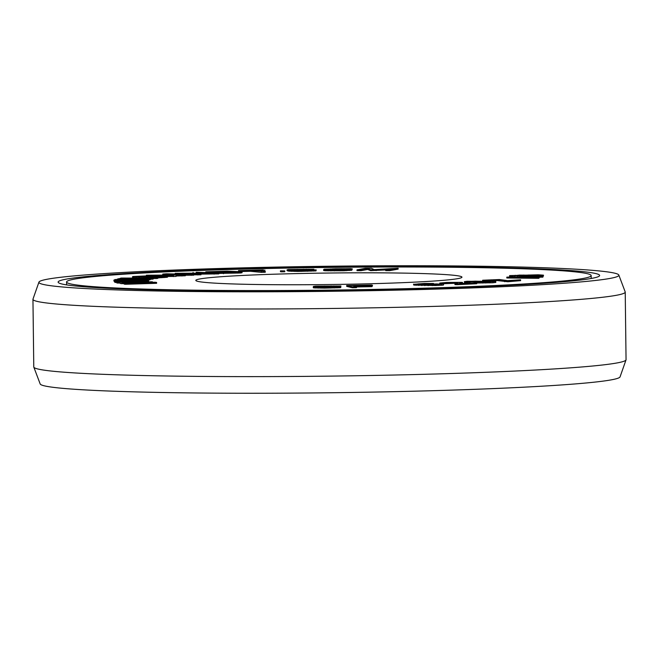<?xml version="1.0" encoding="UTF-8"?>
<svg xmlns="http://www.w3.org/2000/svg" width="659" height="659" viewBox="0 0 659 659"><rect width="100%" height="100%" fill="white"/><g stroke="black" fill="none" stroke-linecap="round" stroke-linejoin="round"><path stroke-width="0.99" d="M413.597 284.103L413.605 284.952L414.198 285.108L414.19 284.26L432.238 284.779L443.128 283.938L419.89 284.375L417.122 284.078L418.358 283.856L433.573 283.469L424.462 283.444L414.19 284.26M514.597 284.523A262.315 11.343 -0.7 0 0 591.172 275.577A262.315 11.343 -0.7 0 0 429.025 267.076A262.315 11.343 -0.7 0 0 143.16 273.032A262.315 11.343 179.3 0 0 66.584 281.986A262.315 11.343 179.3 0 0 228.731 290.487A262.315 11.343 179.3 0 0 514.597 284.523M423.103 281.698A133.085 5.758 179.3 0 1 279.037 284.729A133.085 5.758 179.3 0 1 195.822 280.495A133.085 5.758 179.3 0 1 234.653 275.866A133.085 5.758 -0.7 0 1 380.655 272.851A133.085 5.758 -0.7 0 1 461.943 277.25A133.085 5.758 -0.7 0 1 423.103 281.698M124.18 283.271L124.189 284.12L125.243 284.284L156.62 283.304L156.603 282.456L155.203 282.233L127.294 282.637L152.394 281.797L116.808 282.126L144.016 281.871L121.717 282.892L148.234 282.522L125.235 283.436L156.603 282.456M116.808 282.126L116.816 282.966L120.325 283.09M120.317 282.67L120.325 283.518L124.18 283.7M313.297 286.904L313.305 287.752L313.981 287.892L324.483 288.115L340.036 287.711L340.777 287.546L340.769 286.706L319.599 287.044L317.523 286.854L318.355 286.253L340.917 285.99L315.562 286.13L313.396 286.434L313.297 286.904L318.149 287.25L340.769 286.706M319.261 287.027L336.131 286.813M340.769 286.83L340.917 285.99M346.667 285.52L346.683 286.36L352.359 287.736L356.527 287.654L356.519 286.813L353.858 286.171L371.931 285.817L351.568 285.611L371.692 285.026L346.667 285.52L352.343 286.896L356.519 286.813M356.519 286.962L371.94 286.657L371.931 285.817M371.931 286.055L372.426 286.047L372.417 285.207M113.818 280.133L140.013 280.141L114.287 280.742L140.573 280.866L114.946 281.582L148.58 280.882L120.861 280.767L147.83 279.918L113.818 280.133L114.295 281.162M114.287 280.742L114.806 281.821M114.806 281.401L114.954 282.431L116.808 282.39M147.921 280.026L150.178 279.762L150.161 278.914L124.312 278.773L153.283 278.156L121.058 278.04L144.98 278.312L118.455 278.675L141.858 279.07L114.823 279.556L150.161 278.914M150.17 279.284L153.292 279.004L153.283 278.156M132.541 276.648L155.598 277.101L164.042 276.731L167.567 276.294L166.043 276.014L153.942 275.882L149.469 276.352L163.358 276.294L153.531 276.953L137.163 276.755L148.069 275.833L133.382 276.492L132.541 276.648L132.55 277.497L134.074 277.777L153.308 277.983M157.839 277.892L166.735 277.299L167.575 277.134L167.567 276.294M143.382 276.904L148.077 276.681L148.069 275.833M153.308 277.645L153.316 278.485L156.735 278.493L157.839 278.337L157.831 277.488L153.308 277.645L157.831 277.488M176.093 276.014L185.336 275.775L185.319 274.935L169.791 274.095L193.721 274.342L166.529 273.798L162.748 274.07L180.747 274.992L146.372 275.223L173.564 275.767L154.684 275.157L185.319 274.935M185.327 275.248L193.73 275.19L193.721 274.342M162.748 274.07L162.757 274.91L163.934 274.976M148.069 276.105L151.224 276.162M167.567 276.492L176.093 276.434L176.085 275.586M193.721 274.811L200.954 274.803L200.946 273.955L181.258 273.246L218.804 273.048L196.234 272.233L212.297 273.09L175.22 273.304L200.946 273.955M200.946 274.119L218.821 273.889L218.804 273.048M218.813 273.419L240.527 272.999L242.108 272.678L241.573 271.747L227.141 271.137L205.789 271.813L223.442 272.842L242.092 271.829M238.517 270.602L238.525 271.442L239.835 271.574L250.346 271.269L261.318 272.356L265.264 272.241L265.256 271.393L254.275 270.305L263.485 269.877L238.517 270.602L250.338 270.421L265.256 271.393M260.89 270.964L264.803 270.849L264.794 270.001M287.069 269.828L287.077 270.676L288.576 271.121L297.761 271.426L316.015 270.898L316.205 269.893L295.553 270.363L291.558 269.622L313.898 269.218L288.263 269.523L287.069 269.828L288.568 270.272L294.754 270.569L316.205 269.893M293.774 270.297L310.776 270.116M280.437 270.833L280.446 271.681L281.36 271.821L284.77 271.739L284.762 270.89L280.437 270.833L284.762 270.89M323.635 269.663L323.643 270.511L325.464 270.775L343.57 270.775L351.815 270.223L352.31 268.905L350.489 268.641L324.129 269.193L323.635 269.663L325.447 269.926L334.377 270.05L349.394 269.679L352.31 268.905M356.997 269.836L361.099 269.828L367.656 268.633L370.663 269.819L392.262 268.6L385.696 269.803L389.798 269.795L398.135 268.279L374.279 269.655L371.478 268.312L365.333 268.312L356.997 269.836L357.005 270.684L361.107 270.676L367.664 269.482L370.671 270.668L385.696 269.943M385.696 269.803L385.704 270.643L389.807 270.643L398.143 269.119L398.135 268.279M414.198 285.108L435.657 285.528L443.35 285.1L443.721 284.095M454.924 283.741L454.932 284.581L457.247 284.672L476.679 283.732L476.671 282.884L459.241 283.527L462.231 282.365L446.794 282.423L439.784 283.049L457.675 282.423L458.45 282.546L454.924 283.741L457.239 283.831L476.671 282.884M462.371 283.378L462.544 282.472M442.749 283.914L443.812 283.864L443.795 283.016M443.804 283.708L456.423 283.23M464.307 281.657L482.767 282.225L495.486 281.418L467.099 281.286L464.307 281.657L464.603 282.629L471.169 282.95M476.671 283.057L492.99 282.76L495.79 282.39L495.774 281.541M487.545 280.907L497.323 280.561L507.801 281.755L520.602 280.652L520.585 279.803L507.521 280.619L499.448 279.531L482.742 280.232L485.757 280.586L497.314 279.713L507.792 280.907L520.585 279.803M506.812 277.142L506.82 277.991L538.403 278.32L539.087 278.139L539.078 277.291L531.006 277.208L533.279 276.574L542.942 276.22L506.812 277.142L539.078 277.291M539.078 277.315L542.95 277.068L542.942 276.22M542.373 276.228L543.453 276.006L543.444 275.157L538.23 274.795L509.605 275.594L529.984 275.882L543.444 275.157M509.605 275.594L509.613 276.442L513.971 276.772M329.739 269.819L327.861 269.622L328.355 269.152L335.736 268.765L346.197 268.748L348.076 268.946L347.581 269.424L329.739 269.819L346.189 269.597M475.394 282.011L484.694 282.044M125.243 284.284L125.235 283.436M121.734 283.732L121.717 282.892M117.87 283.131L117.862 282.291M152.402 282.274L152.394 281.797M211.654 271.805L230.222 271.492L211.654 271.805M236.457 271.796L224.801 272.571L219.167 272.241L236.466 272.118M436.933 283.914L440.064 284.235L433.227 284.597L422.921 284.441L436.933 283.914L436.942 284.457M472.206 281.928L468.137 281.508L475.139 281.162L492.215 281.574L472.206 281.928M510.107 277.002L530.322 276.623L528.279 277.192L510.107 277.002M524.16 275.8L513.987 275.693L519.539 275.1L539.845 275.207L524.16 275.8M148.588 281.615L148.58 280.882M114.954 282.431L114.946 281.582M114.485 281.821L114.477 280.981M113.974 281.162L113.958 280.314M148.028 280.643L148.02 280.157M149.132 280.009L149.123 279.169M114.831 280.124L114.823 279.556M117.426 279.342L117.417 278.922M120.284 278.65L120.276 278.23M152.254 279.251L152.245 278.411M156.735 278.493L156.727 277.653M166.735 277.299L166.727 276.451M164.05 277.579L164.042 276.731M161.908 277.727L161.9 276.887M159.412 277.843L159.404 277.002M152.402 277.991L152.394 277.142M148.843 277.999L148.827 277.151M139.057 277.917L139.041 277.077M136.092 277.859L136.083 277.019M134.074 277.777L134.065 276.928M132.665 277.628L132.648 276.788M146.29 276.862L146.282 276.022M144.033 276.879L144.024 276.039M141.833 276.895L141.825 276.121M139.988 276.862L139.98 276.236M161.29 276.582L161.282 276.137M156.076 276.904L156.068 276.096M153.39 276.953L153.382 276.376M149.478 276.953L149.469 276.352M191.209 275.363L191.201 274.523M181.975 276.014L181.966 275.174M173.581 276.607L173.564 275.767M146.38 275.833L146.372 275.223M197.807 274.96L197.799 274.119M175.228 273.971L175.22 273.304M193.087 273.073L193.079 272.389M214.093 274.136L214.076 273.287M241.804 272.834L241.795 271.994M240.527 272.999L240.51 272.151M237.891 273.131L237.883 272.291M223.459 273.691L223.442 272.842M205.797 272.579L205.789 271.813M223.088 271.87L223.08 271.36M225.271 271.788L225.263 271.319M234.736 272.192L234.728 271.755M232.784 272.266L232.775 271.755M230.601 272.348L230.592 271.805M261.318 272.356L261.31 271.508M250.346 271.269L250.338 270.421M239.835 271.574L239.827 270.725M281.36 271.821L281.352 270.973M316.015 270.898L315.999 270.058M313.618 271.071L313.61 270.223M311.023 271.178L311.015 270.338M307.638 271.277L307.621 270.429M301.352 271.393L301.336 270.544M297.761 271.426L297.744 270.577M294.762 271.417L294.754 270.569M291.575 271.351L291.566 270.503M289.779 271.253L289.771 270.412M288.576 271.121L288.568 270.272M313.915 269.935L313.898 269.218M309.722 270.132L309.714 269.292M308.725 270.058L308.717 269.218M306.427 270.042L306.419 269.193M303.535 270.058L303.527 269.218M297.25 270.174L297.242 269.333M294.557 270.256L294.548 269.407M292.662 270.165L292.654 269.506M351.815 270.223L351.807 269.374M350.95 270.388L350.942 269.539M349.41 270.528L349.394 269.679M346.461 270.684L346.445 269.836M343.57 270.775L343.561 269.926M340.019 270.841L340.011 269.992M334.385 270.898L334.377 270.05M330.892 270.907L330.884 270.058M328.141 270.865L328.133 270.025M325.464 270.775L325.447 269.926M324.187 270.66L324.17 269.811M335.744 269.605L335.736 268.765M341.378 269.547L341.37 268.707M332.894 269.671L332.886 268.823M330.711 269.753L330.703 268.905M329.203 269.786L329.195 269.012M328.363 269.729L328.355 269.152M347.515 269.432L347.507 268.831M346.206 269.589L346.197 268.748M344.163 269.556L344.155 268.707M376.141 270.66L376.132 269.811M370.671 270.668L370.663 269.819M367.664 269.482L367.656 268.633M361.107 270.676L361.099 269.828M389.807 270.643L389.798 269.795M340.036 287.711L340.028 286.871M337.194 287.868L337.186 287.027M334.36 287.967L334.352 287.118M330.826 288.041L330.818 287.192M324.483 288.115L324.475 287.266M320.966 288.123L320.949 287.283M318.157 288.098L318.149 287.25M315.364 288.008L315.348 287.159M313.981 287.892L313.964 287.052M336.691 286.756L336.683 286.039M336.008 286.797L335.999 285.948M333.907 286.756L333.899 285.915M331.09 286.764L331.082 285.915M324.747 286.838L324.739 285.99M321.921 286.896L321.913 286.055M319.796 286.986L319.78 286.138M318.363 286.978L318.355 286.253M317.63 286.871L317.622 286.385M352.359 287.736L352.343 286.896M443.35 285.1L443.342 284.251M441.39 285.281L441.382 284.433M438.705 285.413L438.696 284.573M435.657 285.528L435.648 284.688M432.255 285.619L432.238 284.779M428.119 285.668L428.111 284.82M424.841 285.644L424.833 284.803M421.809 285.578L421.801 284.737M418.663 285.446L418.654 284.597M416.126 285.289L416.117 284.441M419.824 284.367L419.824 283.765M423.482 284.078L423.473 283.625M434.998 284.531L434.989 283.914M432.444 284.614L432.436 283.938M430.253 284.647L430.245 283.988M425.986 284.639L425.978 284.144M457.247 284.672L457.239 283.831M456.761 283.123L456.753 282.39M454.29 283.23L454.282 282.382M451.744 283.271L451.736 282.431M448.581 283.386L448.573 282.538M446.423 283.494L446.415 282.645M444.191 283.642L444.182 282.793M441.11 283.823L441.102 283.148M439.792 283.79L439.784 283.049M469.397 282.909L469.389 282.06M474.348 282.793L474.34 282.184M467.099 282.81L467.091 281.961M465.897 282.744L465.888 281.895M464.603 282.629L464.595 281.788M495.173 282.571L495.156 281.731M492.99 282.76L492.981 281.912M489.719 282.917L489.703 282.077M485.79 283.024L485.782 282.176M482.775 283.073L482.767 282.225M479.67 283.073L479.653 282.233M477.561 283.065L477.553 282.217M490.733 281.805L490.724 281.385M487.882 281.961L487.874 281.269M484.036 282.027L484.019 281.179M480.271 281.97L480.263 281.129M475.155 282.003L475.139 281.162M472.684 281.945L472.676 281.22M469.859 281.838L469.859 281.352M504.687 281.714L504.679 280.866M507.801 281.755L507.792 280.907M499.102 280.652L499.094 279.803M497.323 280.561L497.314 279.713M496.079 280.545L496.07 279.696M493.5 280.577L493.492 279.729M491.194 280.652L491.186 279.811M488.797 280.8L488.78 279.951M487.545 281.063L487.536 280.429M485.765 281.022L485.757 280.586M483.632 280.998L483.624 280.52M482.569 280.981L482.561 280.363M542.275 277.258L542.258 276.409M533.288 277.233L533.279 276.574M538.403 278.32L538.395 277.48M523.51 276.591L523.51 275.964M529.993 276.467L529.984 275.882M519.902 276.665L519.893 275.981M517.727 276.706L517.719 275.981M514.827 276.755L514.819 275.956M512.628 276.739L512.62 275.89M510.412 276.615L510.396 275.767M542.81 276.195L542.794 275.347M540.709 276.261L540.701 275.528M538.584 276.302L538.576 275.643M535.726 276.36L535.718 275.742M533.584 276.401L533.576 275.8M537.587 275.478L537.587 274.992M533.222 275.66L533.213 274.927M528.889 275.742L528.88 274.951M523.856 275.808L523.839 275.017M519.547 275.824L519.539 275.1M515.272 275.75L515.264 275.281M626.017 359.896A296.163 12.809 -0.7 0 1 539.597 369.798A296.163 12.809 179.3 0 1 219.002 376.544A296.163 12.809 179.3 0 1 33.815 367.129L40.183 383.958A290.001 12.537 179.3 0 0 221.515 393.176A290.001 12.537 179.3 0 0 535.438 386.569A290.001 12.537 -0.7 0 0 620.061 376.874L626.017 359.896A296.163 12.809 -0.7 0 0 626.05 359.69L625.226 292.069A296.163 12.809 -0.7 0 0 625.185 291.871L618.817 275.042A290.001 12.537 -0.7 0 0 437.485 265.824A290.001 12.537 -0.7 0 0 123.562 272.431A290.001 12.537 179.3 0 0 38.939 282.126L32.983 299.104A296.163 12.809 179.3 0 0 32.95 299.31A296.163 12.809 179.3 0 0 216.012 308.906A296.163 12.809 179.3 0 0 538.765 302.176A296.163 12.809 -0.7 0 0 625.226 292.069M33.815 367.129A296.163 12.809 179.3 0 1 33.774 366.931L32.95 299.31M520.585 284.713A270.775 11.705 -0.7 0 0 599.632 275.47A270.775 11.705 -0.7 0 0 432.263 266.697A270.775 11.705 -0.7 0 0 137.171 272.851A270.775 11.705 179.3 0 0 58.124 282.093A270.775 11.705 179.3 0 0 225.502 290.866A270.775 11.705 179.3 0 0 520.585 284.713M38.939 282.126A290.001 12.537 179.3 0 0 216.053 291.706A290.001 12.537 179.3 0 0 534.202 285.133A290.001 12.537 -0.7 0 0 618.817 275.042M591.205 278.477L591.172 275.577M66.625 284.894L66.584 281.986"/></g></svg>
